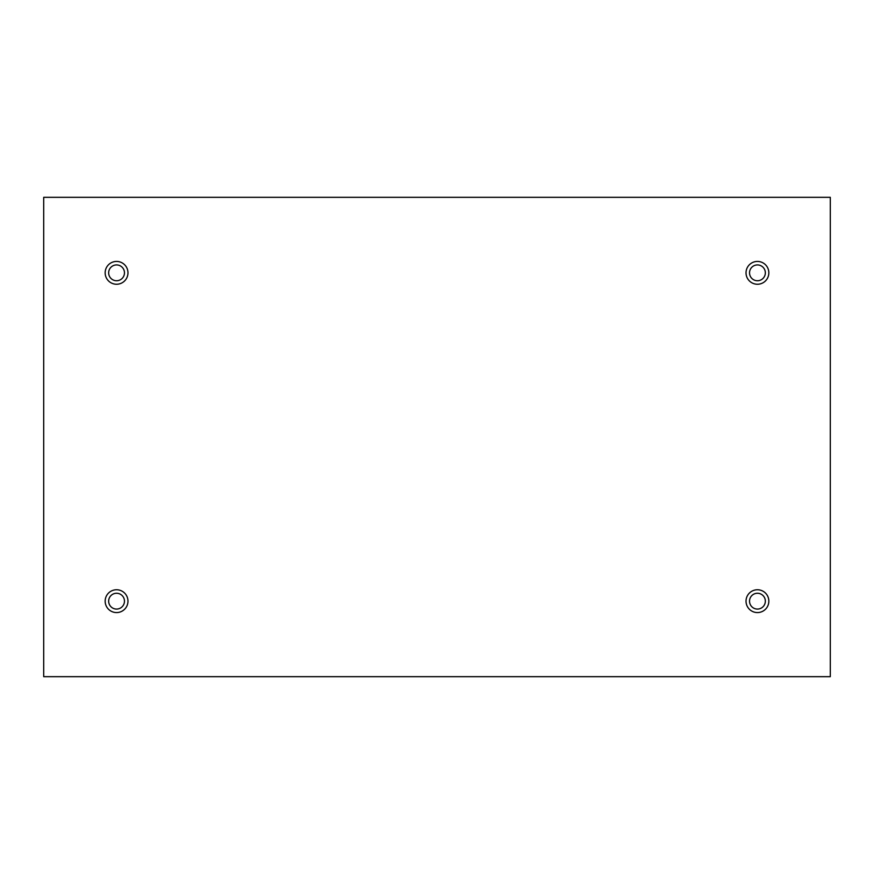 <?xml version="1.0" encoding="UTF-8"?>
<svg xmlns="http://www.w3.org/2000/svg" width="874" height="874" viewBox="0 0 874 874"><rect width="100%" height="100%" fill="white"/><g stroke="black" fill="none" stroke-linecap="round" stroke-linejoin="round"><path stroke-width="1.31" d="M830.3 197.327L43.7 197.327L43.7 676.673L830.3 676.673L830.3 197.327M116.57 284.247A11.417 11.417 0 0 1 106.683 267.127A11.417 11.417 0 0 1 126.446 267.127A11.417 11.417 0 0 1 116.57 284.247M757.43 284.247A11.417 11.417 0 0 1 747.554 267.127A11.417 11.417 0 0 1 767.317 267.127A11.417 11.417 0 0 1 757.43 284.247M757.43 612.576A11.417 11.417 0 0 1 747.554 595.456A11.417 11.417 0 0 1 767.317 595.456A11.417 11.417 0 0 1 757.43 612.576M116.57 612.576A11.417 11.417 0 0 1 106.683 595.456A11.417 11.417 0 0 1 126.446 595.456A11.417 11.417 0 0 1 116.57 612.576M108.66 601.17A7.899 7.899 0 0 1 120.514 594.32A7.899 7.899 0 0 1 120.514 608.009A7.899 7.899 0 0 1 108.66 601.17M749.531 601.17A7.899 7.899 0 0 1 761.385 594.32A7.899 7.899 0 0 1 761.385 608.009A7.899 7.899 0 0 1 749.531 601.17M749.531 272.83A7.899 7.899 0 0 1 761.385 265.991A7.899 7.899 0 0 1 761.385 279.68A7.899 7.899 0 0 1 749.531 272.83M108.66 272.83A7.899 7.899 0 0 1 120.514 265.991A7.899 7.899 0 0 1 120.514 279.68A7.899 7.899 0 0 1 108.66 272.83"/></g></svg>
